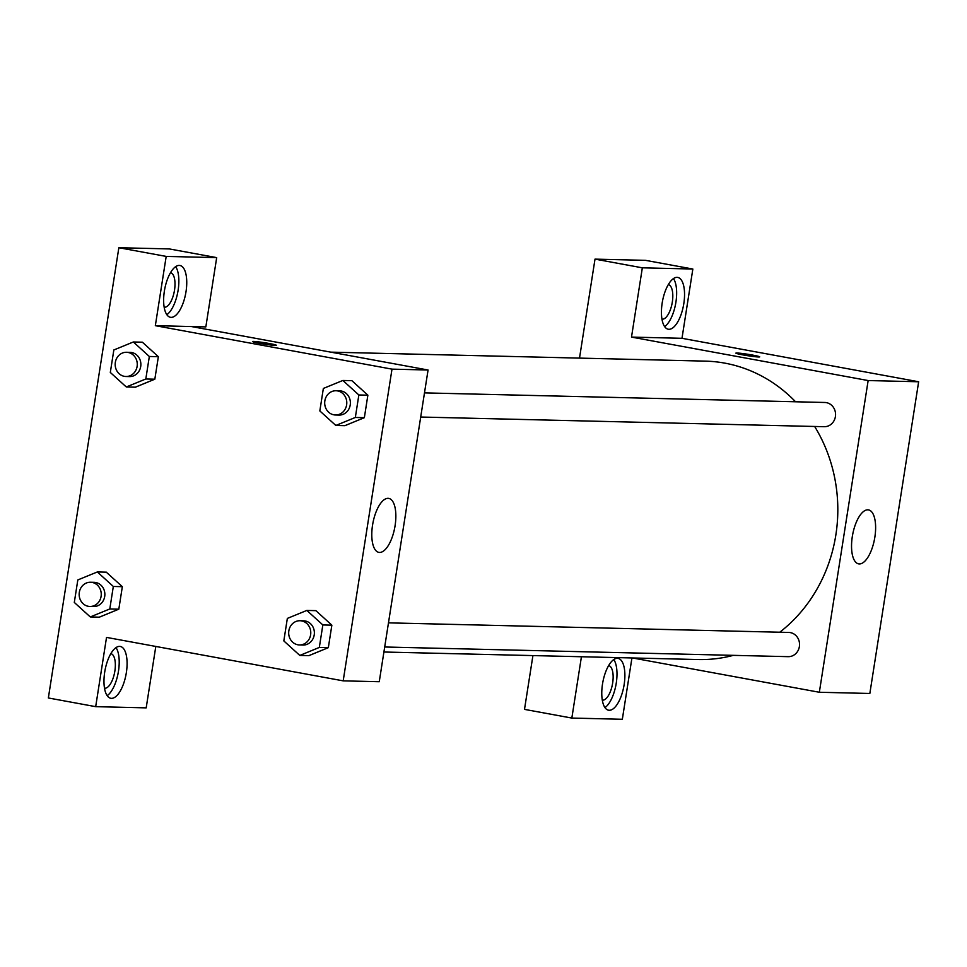<?xml version="1.0" encoding="UTF-8"?>
<svg xmlns="http://www.w3.org/2000/svg" width="967" height="967" viewBox="0 0 967 967"><rect width="100%" height="100%" fill="white"/><g stroke="black" fill="none" stroke-linecap="round" stroke-linejoin="round"><path stroke-width="1.45" d="M692.843 269.031L642.342 267.823L631.499 337.096L681.989 338.305L692.843 269.031L645.509 260.341L595.007 259.132L579.511 358.104M681.989 338.305L918.65 381.76L869.841 693.472L819.339 692.263L632.587 657.971M631.934 657.947L622.337 719.279L571.835 718.07L524.501 709.379L532.926 655.578M420.705 417.031L824.222 426.701A12.112 11.048 -88.6 0 0 835.561 414.843A12.112 11.048 -88.6 0 0 824.803 402.477L424.489 392.88M642.342 267.823L595.007 259.132M571.835 718.07L581.433 656.738M631.499 337.096L868.148 380.551L819.339 692.263M384.697 646.996L788.214 656.666A12.112 11.048 -88.6 0 0 799.491 645.69A12.112 11.048 -88.6 0 0 790.377 632.611A12.112 11.048 -88.6 0 0 788.794 632.442L388.48 622.857M795.563 401.776A149.256 136.069 -88.6 0 0 724.803 363.133A149.256 136.069 -88.6 0 0 705.33 361.126L330.835 352.145M383.911 652.012L698.174 659.542A149.256 136.069 -88.6 0 0 733.3 655.36M779.765 632.225A149.256 136.069 -88.6 0 0 814.649 426.471M759.724 356.859A12.075 0.713 8.9 0 0 750.356 354.696A12.075 0.713 8.9 0 0 736.951 353.003A12.075 0.713 -171.1 0 1 750.392 354.696A12.075 0.713 -171.1 0 1 759.724 356.859A12.075 0.713 -171.1 0 1 747.684 355.699A12.075 0.713 -171.1 0 1 735.875 353.124A12.075 0.713 -171.1 0 1 736.951 353.003A12.075 0.713 8.9 0 0 735.875 353.124M868.148 380.551L918.65 381.76M859.349 563.942A27.439 11.157 -79.6 0 1 858.623 563.87A27.439 11.157 -79.6 0 1 852.604 534.872A27.439 11.157 -79.6 0 1 868.535 509.899A27.439 11.157 -79.6 0 1 874.712 538.027A27.439 11.157 -79.6 0 1 859.349 563.942M683.814 303.578A26.339 10.71 -79.6 0 1 668.233 329.227A26.339 10.71 -79.6 0 1 662.455 301.39A26.339 10.71 -79.6 0 1 677.746 277.42A26.339 10.71 -79.6 0 1 683.814 303.578M624.15 684.563A26.339 10.71 -79.6 0 1 608.569 710.213A26.339 10.71 -79.6 0 1 602.792 682.364A26.339 10.71 -79.6 0 1 618.082 658.394A26.339 10.71 -79.6 0 1 624.15 684.563M664.631 326.616A26.339 10.71 100.4 0 0 675.921 302.127A26.339 10.71 100.4 0 0 673.455 278.569M668.306 284.612A17.563 7.144 -79.6 0 1 672.222 302.647A17.563 7.144 -79.6 0 1 662.383 319.195A17.563 7.144 -79.6 0 1 661.96 319.146M604.967 707.602A26.339 10.71 100.4 0 0 616.257 683.113A26.339 10.71 100.4 0 0 613.791 659.554M608.642 665.586A17.563 7.144 -79.6 0 1 612.558 683.633A17.563 7.144 -79.6 0 1 602.731 700.168A17.563 7.144 -79.6 0 1 602.308 700.132M191.418 326.544L428.067 370.01L379.257 681.723L343.188 680.853L106.527 637.398L95.685 706.659L48.35 697.969L118.856 247.721L169.358 248.93L216.693 257.621L166.191 256.412L155.336 325.674L205.838 326.894L216.693 257.621M110.854 653.656A17.563 7.144 -79.6 0 1 114.759 671.702A17.563 7.144 -79.6 0 1 104.932 688.238A17.563 7.144 -79.6 0 1 104.509 688.202M107.18 695.672A26.339 10.71 100.4 0 0 118.47 671.183A26.339 10.71 100.4 0 0 116.004 647.624M126.351 672.633A26.339 10.71 -79.6 0 1 110.782 698.283A26.339 10.71 -79.6 0 1 104.992 670.433A26.339 10.71 -79.6 0 1 120.295 646.464A26.339 10.71 -79.6 0 1 126.351 672.633M170.506 272.682A17.563 7.144 -79.6 0 1 174.326 291.236A17.563 7.144 -79.6 0 1 164.172 307.216M166.844 314.686A26.339 10.71 100.4 0 0 178.121 290.197A26.339 10.71 100.4 0 0 175.656 266.65M186.015 291.647A26.339 10.71 -79.6 0 1 170.434 317.297A26.339 10.71 -79.6 0 1 164.656 289.459A26.339 10.71 -79.6 0 1 179.947 265.49A26.339 10.71 -79.6 0 1 186.015 291.647M166.191 256.412L118.856 247.721M155.808 646.439L146.186 707.868L95.685 706.659M106.285 572.174L122.338 586.679L118.82 609.174L99.323 617.188L90.294 616.946L74.302 602.441L77.819 579.946L97.341 571.956L113.32 586.461L109.803 608.956L90.294 616.946M306.853 610.431L322.845 624.948L319.315 647.443L299.806 655.433L283.827 640.916L287.344 618.421L306.853 610.431L315.871 610.648L331.862 625.166L328.333 647.66L308.836 655.674M342.862 380.466L358.854 394.971L355.336 417.466L335.827 425.456L319.835 410.951L323.353 388.444L342.862 380.466L351.891 380.672L367.871 395.189L364.354 417.684L344.844 425.698M133.349 341.98L149.341 356.485L145.812 378.991L126.302 386.969L110.311 372.464L113.84 349.969L133.349 341.98L142.367 342.197L158.358 356.702L154.829 379.197L135.332 387.223M155.336 325.674L391.998 369.14L343.188 680.853M379.584 552.447A27.439 11.157 -79.6 0 1 378.871 552.375A27.439 11.157 -79.6 0 1 372.851 523.377A27.439 11.157 -79.6 0 1 388.782 498.404A27.439 11.157 -79.6 0 1 394.947 526.532A27.439 11.157 -79.6 0 1 379.584 552.447M391.998 369.14L428.067 370.01M276.357 345.279A12.075 0.713 8.9 0 0 266.989 343.116A12.075 0.713 8.9 0 0 253.584 341.424A12.075 0.713 -171.1 0 1 267.025 343.116A12.075 0.713 -171.1 0 1 276.357 345.279A12.075 0.713 -171.1 0 1 264.317 344.119A12.075 0.713 -171.1 0 1 252.508 341.544A12.075 0.713 -171.1 0 1 253.584 341.424A12.075 0.713 8.9 0 0 252.508 341.544M335.452 414.988L339.054 415.073A12.112 11.048 -88.6 0 0 350.332 404.097A12.112 11.048 -88.6 0 0 341.218 391.006A12.112 11.048 -88.6 0 0 339.635 390.849L336.032 390.753A12.112 11.048 -88.6 0 0 324.694 402.61A12.112 11.048 -88.6 0 0 335.452 414.988A12.112 11.048 -88.6 0 0 346.73 404.001A12.112 11.048 -88.6 0 0 337.604 390.922A12.112 11.048 -88.6 0 0 336.032 390.753M335.827 425.456L344.844 425.673L364.354 417.684L367.871 395.189L358.854 394.971M355.336 417.466L364.354 417.684M299.432 644.953L303.046 645.049A12.112 11.048 -88.6 0 0 314.323 634.062A12.112 11.048 -88.6 0 0 305.197 620.983A12.112 11.048 -88.6 0 0 303.626 620.814L300.012 620.729A12.112 11.048 -88.6 0 0 288.686 632.575A12.112 11.048 -88.6 0 0 299.432 644.953A12.112 11.048 -88.6 0 0 310.721 633.977A12.112 11.048 -88.6 0 0 301.595 620.899A12.112 11.048 -88.6 0 0 300.012 620.729M299.806 655.433L308.824 655.638L328.333 647.66L331.862 625.166L322.845 624.948M319.315 647.443L328.333 647.66M125.928 376.501L129.542 376.586A12.112 11.048 -88.6 0 0 140.819 365.611A12.112 11.048 -88.6 0 0 131.693 352.532A12.112 11.048 -88.6 0 0 130.122 352.363L126.508 352.278A12.112 11.048 -88.6 0 0 115.182 364.124A12.112 11.048 -88.6 0 0 125.928 376.501A12.112 11.048 -88.6 0 0 137.217 365.526A12.112 11.048 -88.6 0 0 128.091 352.447A12.112 11.048 -88.6 0 0 126.508 352.278M126.302 386.969L135.32 387.187L154.829 379.197L158.358 356.702L149.341 356.485M145.812 378.991L154.829 379.197M89.919 606.478L93.521 606.563A12.112 11.048 -88.6 0 0 104.811 595.587A12.112 11.048 -88.6 0 0 95.685 582.509A12.112 11.048 -88.6 0 0 94.101 582.339L90.499 582.255A12.112 11.048 -88.6 0 0 79.161 594.101A12.112 11.048 -88.6 0 0 89.919 606.478A12.112 11.048 -88.6 0 0 101.197 595.503A12.112 11.048 -88.6 0 0 92.083 582.412A12.112 11.048 -88.6 0 0 90.499 582.255M97.341 571.956L106.358 572.174M113.32 586.461L122.338 586.679L118.82 609.174L99.311 617.164M109.803 608.956L118.82 609.174"/></g></svg>
